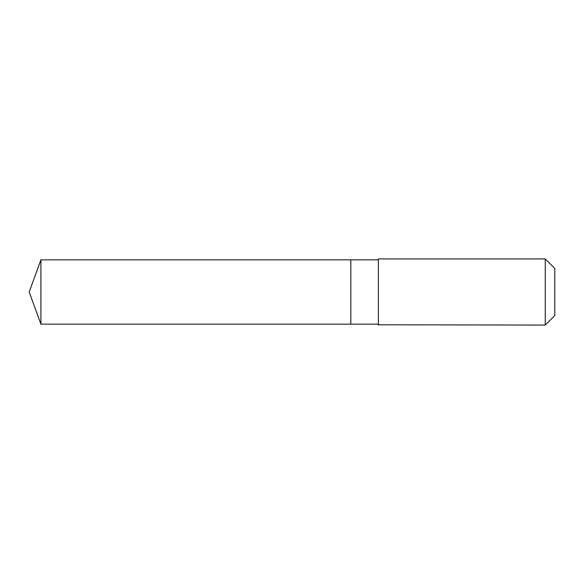 <?xml version="1.0" encoding="UTF-8"?>
<svg xmlns="http://www.w3.org/2000/svg" width="584" height="584" viewBox="0 0 584 584"><rect width="100%" height="100%" fill="white"/><g stroke="black" fill="none" stroke-linecap="round" stroke-linejoin="round"><path stroke-width="0.88" d="M350.809 324.156L350.809 259.844L40.909 259.836L40.909 324.164L350.809 324.156L350.809 259.844L378.374 259.844L378.374 324.156L40.909 324.164L29.2 292L40.909 324.164M378.374 324.777L545.252 325.076L545.252 258.924L378.374 258.924L378.374 324.777M545.252 258.924L554.8 268.472L554.8 315.528L545.252 325.076M29.2 292L40.909 259.836M378.374 324.156L378.374 325.076M378.374 259.844L378.374 258.924"/></g></svg>
